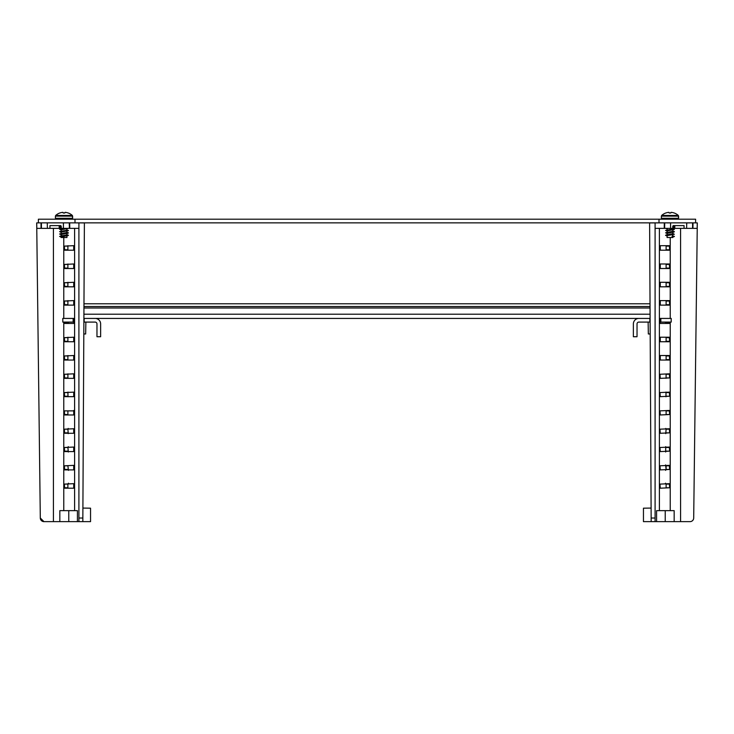 <?xml version="1.0" encoding="UTF-8"?>
<svg xmlns="http://www.w3.org/2000/svg" width="734" height="734" viewBox="0 0 734 734"><rect width="100%" height="100%" fill="white"/><g stroke="black" fill="none" stroke-linecap="round" stroke-linejoin="round"><path stroke-width="1.1" d="M74.996 222.861L74.996 219.2L38.388 219.2L38.388 222.861L695.612 222.861L695.612 219.2L659.004 219.2L659.004 222.861M74.996 219.2L659.004 219.2M53.417 228.357L53.417 521.635L43.967 521.635L40.306 518.02L36.7 222.888L40.306 518.02A3.661 3.661 0 0 0 43.967 521.635L78.905 521.635L78.905 222.888L84.392 222.925L82.832 521.635L78.905 521.635M67.978 378.359A0.917 0.651 90 0 1 67.932 378.23L67.895 374.267A0.917 0.651 90 0 1 67.978 373.826M67.978 250.211A0.917 0.651 90 0 1 67.895 249.771L67.895 246.11A0.917 0.651 90 0 1 67.978 245.679M67.978 268.516A0.917 0.651 90 0 1 67.895 268.084L67.895 264.423A0.917 0.651 90 0 1 67.978 263.983M67.978 286.82A0.917 0.651 90 0 1 67.895 286.388L67.895 282.728A0.917 0.651 90 0 1 67.978 282.296M67.978 305.133A0.917 0.651 90 0 1 67.895 304.693L67.895 301.032A0.917 0.651 90 0 1 67.978 300.601M67.978 323.437A0.917 0.651 90 0 1 67.895 323.006L67.895 322.088M67.978 341.741A0.917 0.651 90 0 1 67.895 341.31L67.895 337.649A0.917 0.651 90 0 1 67.978 337.218M67.978 360.055A0.917 0.651 90 0 1 67.895 359.614L67.895 355.953A0.917 0.651 90 0 1 67.978 355.522M60.839 228.357L59.188 228.357L59.188 225.604L60.803 225.604L60.839 228.357L63.427 228.357L63.418 222.861L69.271 222.861L69.4 228.357L78.905 228.357M64.353 484.11L73.721 483.669L73.721 488.202L64.638 488.202L64.353 484.11L67.886 484.11L68.482 483.192M64.353 465.796L73.721 465.365L73.721 469.898L64.638 469.898L64.353 465.796L67.886 465.796L68.418 470.356M64.353 447.492L73.721 447.061L73.721 451.594L64.638 451.584L64.353 447.492L67.895 447.492L68.317 452.016M64.353 429.188L73.721 428.748L73.721 433.28L64.638 433.28L64.353 429.188L67.895 429.188L68.225 433.638M64.353 410.875L74.033 410.875L73.721 414.976L64.638 414.976L64.353 410.875L67.895 410.875L67.895 414.536L64.353 414.536M64.353 392.571L73.721 392.139L73.721 396.663L64.638 396.663L64.353 392.571L67.895 392.571L68.033 396.791M64.353 374.267L73.721 373.826L73.721 378.359L64.638 378.359L64.353 374.267L67.895 374.267M64.353 355.953L73.721 355.522L73.721 360.055L64.638 360.055L64.353 355.953L67.895 355.953M64.353 337.649L73.721 337.218L73.721 341.741L64.638 341.741L64.353 337.649L67.895 337.649M73.721 318.905L73.721 323.437L64.638 323.437L64.353 322.088M64.353 301.032L73.721 300.601L73.721 305.133L64.638 305.133L64.353 301.032L67.895 301.032M64.353 282.728L73.721 282.296L73.721 286.82L64.638 286.82L64.353 282.728L67.895 282.728M64.353 264.423L73.721 263.983L73.721 268.516L64.638 268.516L64.353 264.423L67.895 264.423M64.353 246.11L73.721 245.679L73.721 250.211L64.638 250.211L64.353 246.11L67.895 246.11M63.775 322.088L63.775 510.653L74.611 510.653L74.611 228.357M36.7 222.925L36.838 228.357L41.416 228.357L41.407 222.861L47.27 222.861L47.398 228.357L49.976 228.357L49.949 225.604L60.803 225.604M82.896 508.075L90.548 508.185L90.548 521.635L82.832 521.635M40.985 222.861L36.746 222.897L40.994 222.861L41.058 228.357M69.758 228.357L69.693 222.861L78.905 222.897M64.353 487.771L67.886 487.771L67.886 484.11M63.427 228.357L69.4 228.357M41.416 228.357L47.398 228.357M59.188 228.357L49.976 228.357M68.005 392.066L67.895 392.571M68.198 428.417L67.895 429.188M68.29 446.648L67.895 447.492M63.775 510.653L59.83 510.653L59.83 521.635M74.611 510.653L77.419 510.653L77.419 521.635M73.721 488.202L73.721 483.669M73.721 469.898L73.721 465.365M73.721 451.594L73.721 447.061M73.721 433.28L73.721 428.748M73.721 414.976L73.721 410.444M73.721 396.663L73.721 392.139M73.721 378.359L73.721 373.826M73.721 360.055L73.721 355.522M73.721 341.741L73.721 337.218M73.721 323.437L74.033 322.088L73.152 322.088L73.152 318.428L74.611 318.428M73.721 305.133L73.721 300.601M73.721 286.82L73.721 282.296M73.721 268.516L73.721 263.983M73.721 250.211L73.721 245.679M655.095 521.635L651.168 521.635L651.15 518.02L655.095 518.02L655.095 521.635L690.033 521.635A3.661 3.661 0 0 0 693.694 518.02L697.3 222.888M666.068 378.23A0.917 0.651 -90 0 1 666.022 378.359A0.917 0.651 -90 0 0 666.068 378.23L666.105 374.267A0.917 0.651 -90 0 0 666.087 374.074A0.917 0.651 -90 0 1 666.105 374.267L666.068 378.23M666.105 249.771A0.917 0.651 -90 0 1 666.022 250.211A0.917 0.651 -90 0 0 666.105 249.771L666.105 246.11L666.105 249.771L669.647 249.771L669.362 250.211L660.279 250.211L660.279 245.679L669.362 245.679L669.647 249.771M666.105 268.084A0.917 0.651 -90 0 1 666.022 268.516A0.917 0.651 -90 0 0 666.105 268.084L666.105 264.423L666.105 268.084L669.647 268.084L669.362 268.516L660.279 268.516L660.279 263.983L669.362 263.983L669.647 268.084M666.105 286.388A0.917 0.651 -90 0 1 666.022 286.82A0.917 0.651 -90 0 0 666.105 286.388L666.105 282.728L666.105 286.388L669.647 286.388L669.362 286.82L660.279 286.82L660.279 282.296L669.362 282.296L669.647 286.388M666.105 304.693A0.917 0.651 -90 0 1 666.022 305.133A0.917 0.651 -90 0 0 666.105 304.693L666.105 301.032L666.105 304.693L669.647 304.693L669.362 305.133L660.279 305.133L660.279 300.601L669.362 300.601L669.647 304.693M666.105 322.088L666.105 323.006A0.917 0.651 -90 0 1 666.022 323.437A0.917 0.651 -90 0 0 666.105 323.043A1.835 1.835 0 0 0 664.49 322.088M666.105 341.31A0.917 0.651 -90 0 1 666.022 341.741A0.917 0.651 -90 0 0 666.105 341.31L666.105 337.649L666.105 341.31L669.647 341.31L669.362 341.741L660.279 341.741L660.279 337.218L669.362 337.218L669.647 341.31M666.105 359.614A0.917 0.651 -90 0 1 666.022 360.055A0.917 0.651 -90 0 0 666.105 359.614L666.105 355.953L666.105 359.614L669.647 359.614L669.362 360.055L660.279 360.055L660.279 355.522L669.362 355.522L669.647 359.614M673.161 228.357L673.197 225.604L674.812 225.604L674.812 228.357L670.573 228.357L670.582 222.861L667.105 222.897M659.967 484.11L669.362 483.678L669.647 487.771L660.279 488.202L659.967 484.11M659.967 465.796L669.362 465.365L669.647 469.457L660.279 469.898L659.967 465.796M659.967 447.492L669.362 447.061L669.647 451.153L660.279 451.594L659.967 447.492M659.967 429.188L669.362 428.748L669.647 432.849L660.279 433.28L659.967 429.188M659.967 410.875L669.362 410.444L669.647 414.536L660.279 414.976L659.967 410.875M659.967 392.571L669.362 392.139L669.647 396.232L660.279 396.663L659.967 392.571M659.967 374.267L669.362 373.826L669.647 377.927L660.279 378.359L659.967 374.267M669.647 322.088L669.362 323.437L660.279 323.437L660.279 318.905M659.389 228.357L659.389 510.653L670.225 510.653L670.225 322.088M697.162 228.357L697.254 222.897L693.015 222.861L692.942 228.357L697.162 228.357M655.095 518.02L655.095 222.888L649.608 222.925L664.307 222.861L655.095 222.888M651.15 518.02L649.608 222.925L650.03 303.784L83.97 303.784M651.168 521.635L643.452 521.635L643.452 508.185L651.104 508.075L643.452 508.185L643.452 521.635M686.73 222.925L692.593 222.861L686.73 222.925M666.114 484.11L666.114 487.771L666.114 484.11L665.518 483.192L666.114 484.11L669.647 484.11M673.197 225.604L684.06 225.604L684.024 228.357L692.584 228.357L692.593 222.861M686.602 228.357L686.73 222.861M655.095 228.357L670.573 228.357M664.6 228.357L664.729 222.861M684.024 228.357L674.812 228.357M669.647 465.796L666.114 465.796L666.114 469.457L665.61 464.916M665.683 452.016L665.71 446.648L665.683 452.016M665.775 433.638L666.105 429.188L665.775 433.638M666.105 414.536L666.105 410.875L666.105 414.536L669.647 414.536M665.967 396.791L665.995 392.066L665.967 396.791M659.389 510.653L656.581 510.653L656.581 521.635M670.225 510.653L674.17 510.653L674.17 521.635M651.104 508.075L650.186 333.97L648.333 333.97L648.131 322.088M665.802 428.417L666.105 429.188L669.647 429.188M669.647 469.457L666.114 469.457L665.582 470.356M55.408 216.117L55.711 215.438A12.377 12.377 -90 0 1 59.766 212.998A12.377 12.377 0 0 0 55.711 215.438L72.317 215.438A12.377 12.377 90 0 0 68.262 212.998L68.262 212.998A12.377 12.377 -90 0 1 72.317 215.438L72.62 216.117L55.408 216.117L55.408 218.282L72.62 218.282L71.703 219.2L72.62 218.282L72.317 215.438A12.377 12.377 0 0 0 68.262 212.998A12.377 12.377 0 0 1 72.317 215.438M59.766 212.998L59.766 213.025A12.331 12.304 90 0 1 62.555 212.374A12.267 9.239 -90 0 1 63.014 212.365A12.331 0.835 90 0 1 63.207 213.025A11.955 11.909 -0 0 1 64.821 213.025A12.331 0.835 -90 0 1 65.014 212.374A12.267 8.065 90 0 1 65.409 212.365A12.331 12.304 -90 0 1 68.262 213.025M61.087 236.935L61.087 237.504L66.941 237.504L66.941 235.752L64.014 236.348C61.142 236.642 60.454 236.935 61.94 237.238M61.94 236.357C60.454 236.054 61.142 235.761 64.014 235.467L66.941 234.871L66.941 233.458M66.849 232.586L68.372 233.054L61.188 234.467L61.087 235.981M61.087 233.678L66.941 232.485L66.941 231.082M66.849 230.21L68.372 230.669L61.188 232.082L61.087 233.595M66.941 228.613L61.087 229.797L61.087 231.293L66.088 230.412L66.941 230.109L66.941 228.696M61.087 236.054L59.592 236.403L61.39 237.119M62.858 231.742L61.179 231.393M61.087 228.916L63.812 228.357M62.867 212.365A12.267 9.239 -90 0 0 62.555 212.374L62.555 212.374A12.331 12.304 90 0 0 59.766 213.025M64.014 212.998A11.955 11.909 0 0 0 63.207 213.025M65.28 212.365A12.267 8.065 90 0 0 65.225 212.365A12.267 9.239 90 0 0 65.014 212.365L65.014 212.365A12.331 0.835 -90 0 0 64.821 213.025M60.821 226.678L59.656 227.1L61.39 227.604M68.088 228.357L59.61 229.256L61.39 229.981M68.372 230.669L59.592 231.641L61.39 232.357M68.372 233.054L59.592 234.018L61.39 234.742M66.849 234.963L68.372 235.431L59.61 236.394M662.297 219.2L661.38 218.282L678.592 218.282L678.592 216.117L661.38 216.117L661.683 215.438L678.289 215.438A12.377 12.377 90 0 0 674.234 212.998A12.377 12.377 -90 0 1 678.289 215.438L674.023 215.438M665.738 213.025L665.738 212.998A12.377 12.377 0 0 0 661.683 215.438A12.377 12.377 90 0 1 665.738 212.998L665.738 213.025A12.331 12.304 90 0 1 668.527 212.374A12.267 9.239 -90 0 1 668.986 212.365L668.986 212.374A12.331 0.835 90 0 1 669.179 213.025A12.331 0.835 90 0 0 668.986 212.374L668.986 212.374A12.331 0.835 90 0 1 668.986 212.374A12.267 9.239 -90 0 0 668.839 212.365M669.179 213.025A11.955 11.909 0 0 1 670.793 213.025A11.955 11.909 -0 0 0 669.986 212.998M671.133 212.365A12.267 9.239 90 0 1 671.445 212.374A12.331 12.304 -90 0 1 674.234 213.025A12.331 12.304 -90 0 0 671.445 212.374A12.267 9.239 90 0 0 670.986 212.365A12.331 0.835 -90 0 0 670.793 213.025M672.628 233.513L674.344 234.238L667.16 235.651L667.059 237.504L672.913 237.504L672.913 237.027M668.83 235.311L667.16 234.77L672.913 233.678L672.913 232.183L667.16 233.274L667.059 234.871M667.059 232.485L672.913 231.293L672.913 229.889M672.628 228.751L674.344 229.485L667.16 230.898L667.059 232.412M667.059 230.109L672.06 229.219L672.913 228.357M667.72 228.357L667.059 228.613L667.059 230.026M672.628 235.898L674.408 236.403L672.06 237.238L672.913 234.651M671.142 231.742L672.913 232.183M674.234 213.025L674.234 212.998A12.377 12.377 0 0 1 678.289 215.438L678.592 218.282L677.675 219.2L678.592 218.282M672.628 226.375L674.408 226.879L673.179 227.283M674.344 229.485L665.564 230.448L667.362 231.173M672.821 231.393L674.344 231.861L665.582 232.825L667.362 233.55M674.344 234.238L665.564 235.21L667.16 235.651M674.344 236.623L672.06 236.357M672.06 237.238L673.225 236.798M83.878 322.088L95.136 322.088A1.835 1.835 0 0 1 96.971 323.914L96.971 336.732L100.631 336.732L100.631 323.914A5.496 5.496 0 0 0 95.136 318.428L650.104 318.428M73.152 322.088L62.794 322.088L62.794 318.428L73.152 318.428M83.896 318.428L95.136 318.428M84.153 322.088L84.153 318.428M67.895 323.043A1.835 1.835 0 0 1 69.51 322.088M650.122 322.088L638.864 322.088A1.835 1.835 0 0 0 637.029 323.914L637.029 336.732L633.369 336.732L633.369 323.914A5.496 5.496 0 0 1 638.864 318.428M659.967 322.088L671.206 322.088L671.206 318.428L659.389 318.428M660.848 322.088L660.848 318.428M649.847 322.088L649.847 318.428M85.667 333.97L85.869 322.088L85.667 333.97L83.814 333.97M83.951 306.528L650.049 306.528M63.775 237.504L63.775 318.428M78.905 518.02L82.85 518.02M64.353 469.457L67.886 469.457M64.353 451.153L67.895 451.153M64.353 432.849L67.895 432.849M64.353 396.232L67.895 396.232M64.353 377.927L67.895 377.927M64.353 359.614L67.895 359.614M64.353 341.31L67.895 341.31M64.353 323.006L67.895 323.006M64.353 304.693L67.895 304.693M64.353 286.388L67.895 286.388M64.353 268.084L67.895 268.084M64.353 249.771L67.895 249.771M670.225 318.428L670.225 237.504M680.583 228.357L680.583 521.635M669.647 487.771L666.114 487.771M664.242 228.357L664.307 222.861M669.647 451.153L666.105 451.153M669.647 447.492L666.105 447.492M669.647 432.849L666.105 432.849M669.647 410.875L666.105 410.875M669.647 396.232L666.105 396.232M669.647 392.571L666.105 392.571M669.647 377.927L666.105 377.927M669.647 374.267L666.105 374.267M669.647 355.953L666.105 355.953M669.647 337.649L666.105 337.649M669.647 323.006L666.105 323.006M669.647 301.032L666.105 301.032M669.647 282.728L666.105 282.728M669.647 264.423L666.105 264.423M669.647 246.11L666.105 246.11M650.049 307.996L83.951 307.996M83.915 314.216L650.085 314.216M68.776 510.653L68.776 521.635M665.224 510.653L665.224 521.635M61.087 228.843L61.087 228.357M68.372 228.292L66.638 228.788M68.372 235.431L66.638 235.926M59.61 226.879L61.372 226.375M59.61 229.256L61.372 228.751M68.418 230.448L66.656 229.944M59.61 231.641L61.372 231.137M68.418 232.825L66.656 232.329M59.61 234.018L61.372 233.513M68.418 235.21L66.656 234.706M55.408 218.282L56.325 219.2L55.417 218.383M72.62 218.282L72.62 216.117M661.683 215.438L661.38 216.117L661.683 215.438M678.592 216.117L678.289 215.438A12.377 12.377 0 0 0 674.234 212.998M661.38 218.282L661.38 216.117M674.344 227.1L672.61 227.604M665.628 228.292L667.362 228.788M674.344 231.861L672.61 232.357M665.628 235.431L667.362 235.926M665.582 230.448L667.344 229.944M674.39 231.641L672.628 231.137M665.582 232.825L667.344 232.329M665.582 235.21L667.344 234.706"/></g></svg>
